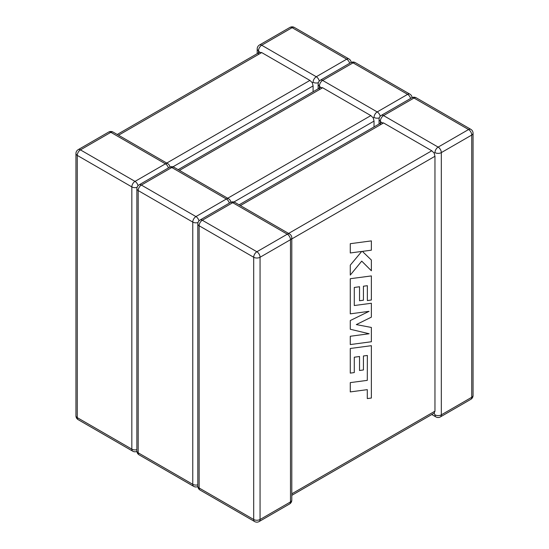 <?xml version="1.0" encoding="UTF-8"?>
<svg xmlns="http://www.w3.org/2000/svg" width="549" height="549" viewBox="0 0 549 549"><rect width="100%" height="100%" fill="white"/><g stroke="black" fill="none" stroke-linecap="round" stroke-linejoin="round"><path stroke-width="0.82" d="M318.351 82.721A4.495 2.594 -0 0 1 313.095 82.254L312.299 82.707L313.095 85.925L172.956 166.827M258.517 54.413L258.517 50.741L259.588 52.279L261.701 52.58L309.911 80.415L312.299 82.707M313.095 91.745L313.095 85.925M379.284 117.898A4.495 2.594 -0 0 1 374.027 117.431L373.238 117.891L374.027 121.103L233.895 202.011M319.449 89.597L319.449 85.925L320.52 87.456L322.634 87.758L370.849 115.599L373.238 117.891M374.027 126.929L374.027 121.103M434.959 152.608A4.495 2.594 -60 0 1 438.143 147.105L468.558 129.543L413.987 98.031L383.566 115.599L438.143 147.105A4.495 2.594 -120 0 1 441.321 152.608L441.321 414.845L471.742 397.277L471.742 135.047L441.321 152.608A4.495 2.594 -0 0 1 434.959 152.608L434.17 153.068L434.959 156.28L291.8 238.939M380.388 124.774L380.388 121.103L381.459 122.633L383.566 122.942L431.782 150.776L434.17 153.068M291.8 493.826L434.959 411.174L434.959 156.28M434.959 411.174L434.17 413.15L291.8 495.342M431.782 414.529L435.892 416.904A4.495 2.594 -60 0 1 434.959 414.845L434.17 413.15M367.356 355.471L367.295 380.361L350.276 382.619L350.276 391.911L367.295 389.646L367.295 398.574L371.371 398.032L371.371 345.685L350.276 348.478L350.276 373.121L354.29 372.565L354.29 357.214L359.533 356.5L359.533 370.493L363.431 369.964L363.431 355.965L367.356 355.471M371.371 341.752L371.371 327.451L356.301 324.596L371.371 317.15L371.371 303.261L354.29 305.532L354.29 287.456L359.533 286.743L359.533 300.735L363.431 300.207L363.431 286.207L367.356 285.706L367.356 300.564L371.371 300.008L371.371 275.921L350.276 278.714L350.276 313.843L369.058 311.338L350.276 320.554L350.276 329.249L369.148 333.751L350.276 336.269L350.276 344.559L371.371 341.752M371.371 240.894L350.276 243.694L350.276 252.972L361.729 251.435L350.276 265.153L350.276 275.076L361.729 261.125L371.371 270.781L371.371 260.048L362.374 251.38L371.371 250.179L371.371 240.894M166.752 163.067L309.911 80.415M261.701 52.58L118.536 135.232M351.175 62.442A4.495 4.495 0 0 0 348.944 58.956A4.495 2.594 -60 0 0 346.694 59.182L292.116 27.67L261.701 45.238L316.272 76.743L346.694 59.182A4.495 2.594 60 0 1 349.672 63.286M77.258 155.394L77.258 417.624L131.835 449.13L131.835 186.9L77.258 155.394A4.495 2.594 -60 0 1 80.442 149.884L135.013 181.396L165.434 163.828L110.857 132.323L80.442 149.884A4.495 2.594 60 0 0 78.191 149.664A4.495 4.495 0 0 0 75.94 153.555A4.495 2.594 0 0 0 77.258 155.394M78.191 419.683A4.495 2.594 -60 0 1 77.258 417.624A4.495 2.594 0 0 1 75.94 415.785A4.495 4.495 0 0 0 78.191 419.683L132.762 451.189A4.495 2.594 -60 0 1 131.835 449.13A4.495 2.594 0 0 0 136.873 449.658M138.046 185.713A4.495 2.594 -120 0 0 135.013 181.396A4.495 2.594 -60 0 0 131.835 186.9A4.495 2.594 0 0 0 137.092 187.367M169.909 167.088A4.495 4.495 0 0 0 167.685 163.609A4.495 2.594 -60 0 0 165.434 163.828A4.495 2.594 60 0 1 168.413 167.932M113.108 132.096A4.495 4.495 0 0 0 108.613 132.096A4.495 2.594 -120 0 1 110.857 132.323A4.495 2.594 -60 0 1 113.108 132.096L167.685 163.609M319.305 81.06A4.495 2.594 -120 0 0 316.272 76.743A4.495 2.594 -60 0 0 313.095 82.254M294.367 27.45A4.495 4.495 0 0 0 289.872 27.45A4.495 2.594 -120 0 1 292.116 27.67A4.495 2.594 -60 0 1 294.367 27.45L348.944 58.956M258.517 50.741A4.495 2.594 -60 0 1 261.701 45.238A4.495 2.594 60 0 0 259.451 45.011A4.495 4.495 0 0 0 257.2 48.909A4.495 2.594 -0 0 0 258.517 50.741M227.684 198.251L370.849 115.599M322.634 87.758L179.468 170.41M412.107 97.619A4.495 4.495 0 0 0 409.877 94.14A4.495 2.594 -60 0 0 407.626 94.359L353.055 62.854L322.634 80.415L377.204 111.927L407.626 94.359A4.495 2.594 60 0 1 410.604 98.463M138.19 190.572L138.19 452.801L192.768 484.314L192.768 222.077L138.19 190.572A4.495 2.594 -60 0 1 141.374 185.068L195.945 216.574L226.366 199.013L171.796 167.5L141.374 185.068A4.495 2.594 60 0 0 139.123 184.841A4.495 4.495 0 0 0 136.873 188.739A4.495 2.594 0 0 0 138.19 190.572M139.123 454.86A4.495 2.594 -60 0 1 138.19 452.801A4.495 2.594 0 0 1 136.873 450.969A4.495 4.495 0 0 0 139.123 454.86L193.701 486.373A4.495 2.594 -60 0 1 192.768 484.314A4.495 2.594 0 0 0 197.812 484.836M198.978 220.89A4.495 2.594 -120 0 0 195.945 216.574A4.495 2.594 -60 0 0 192.768 222.077A4.495 2.594 0 0 0 198.024 222.551M230.848 202.272A4.495 4.495 0 0 0 228.617 198.786A4.495 2.594 -60 0 0 226.366 199.013A4.495 2.594 60 0 1 229.345 203.116M174.04 167.28A4.495 4.495 0 0 0 169.545 167.28A4.495 2.594 -120 0 1 171.796 167.5A4.495 2.594 -60 0 1 174.04 167.28L228.617 198.786M380.237 116.244A4.495 2.594 -120 0 0 377.204 111.927A4.495 2.594 -60 0 0 374.027 117.431M355.299 62.627A4.495 4.495 0 0 0 350.804 62.627A4.495 2.594 -120 0 1 353.055 62.854A4.495 2.594 -60 0 1 355.299 62.627L409.877 94.14M319.449 85.925A4.495 2.594 -60 0 1 322.634 80.415A4.495 2.594 60 0 0 320.383 80.195A4.495 4.495 0 0 0 318.139 84.086A4.495 2.594 -0 0 0 319.449 85.925M288.616 233.428L431.782 150.776M383.566 122.942L240.407 205.594M200.056 490.044A4.495 2.594 -60 0 1 199.129 487.986A4.495 2.594 0 0 1 197.812 486.146A4.495 4.495 0 0 0 200.056 490.044L254.633 521.55A4.495 2.594 -60 0 1 253.7 519.491L253.7 257.261L199.129 225.756L199.129 487.986L253.7 519.491A4.495 2.594 0 0 0 260.061 519.491L290.483 501.93L290.483 239.7L260.061 257.261L260.061 519.491A4.495 2.594 -120 0 1 259.128 521.55L289.549 503.989A4.495 4.495 0 0 0 291.8 500.091A4.495 2.594 0 0 1 290.483 501.93A4.495 2.594 60 0 1 289.549 503.989M291.8 237.861A4.495 4.495 0 0 0 289.549 233.97A4.495 2.594 -60 0 0 287.299 234.19L232.728 202.684L202.307 220.245L256.884 251.751L287.299 234.19A4.495 2.594 60 0 1 290.483 239.7A4.495 2.594 0 0 0 291.8 237.861L291.8 500.091M260.061 257.261A4.495 2.594 -120 0 0 256.884 251.751A4.495 2.594 -60 0 0 253.7 257.261A4.495 2.594 0 0 0 260.061 257.261M234.979 202.457A4.495 4.495 0 0 0 230.477 202.457A4.495 2.594 -120 0 1 232.728 202.684A4.495 2.594 -60 0 1 234.979 202.457L289.549 233.97M199.129 225.756A4.495 2.594 -60 0 1 202.307 220.245A4.495 2.594 60 0 0 200.056 220.025A4.495 4.495 0 0 0 197.812 223.917A4.495 2.594 0 0 0 199.129 225.756M473.06 395.445A4.495 2.594 0 0 1 471.742 397.277A4.495 2.594 60 0 1 470.809 399.336A4.495 4.495 0 0 0 473.06 395.445L473.06 133.215A4.495 4.495 0 0 0 470.809 129.317A4.495 2.594 -60 0 0 468.558 129.543A4.495 2.594 60 0 1 471.742 135.047A4.495 2.594 0 0 0 473.06 133.215M435.892 416.904A4.495 4.495 0 0 0 440.387 416.904A4.495 2.594 -120 0 0 441.321 414.845A4.495 2.594 0 0 1 434.959 414.845M416.238 97.811A4.495 4.495 0 0 0 411.736 97.811A4.495 2.594 -120 0 1 413.987 98.031A4.495 2.594 -60 0 1 416.238 97.811L470.809 129.317M380.388 121.103A4.495 2.594 -60 0 1 383.566 115.599A4.495 2.594 60 0 0 381.315 115.372A4.495 4.495 0 0 0 379.071 119.27A4.495 2.594 -0 0 0 380.388 121.103M132.762 451.189A4.495 4.495 0 0 0 136.893 451.381M75.94 415.785L75.94 153.555M78.191 149.664L108.613 132.096M257.2 48.909L257.2 53.658M259.451 45.011L289.872 27.45M259.588 52.279L117.218 134.471M193.701 486.373A4.495 4.495 0 0 0 197.825 486.558M136.873 450.969L136.873 188.739M139.123 184.841L169.545 167.28M318.139 84.086L318.139 88.835M320.383 80.195L350.804 62.627M320.52 87.456L178.151 169.655M254.633 521.55A4.495 4.495 0 0 0 259.128 521.55M197.812 486.146L197.812 223.917M200.056 220.025L230.477 202.457M440.387 416.904L470.809 399.336M379.071 119.27L379.071 124.012M381.315 115.372L411.736 97.811M381.459 122.633L239.089 204.832"/></g></svg>
